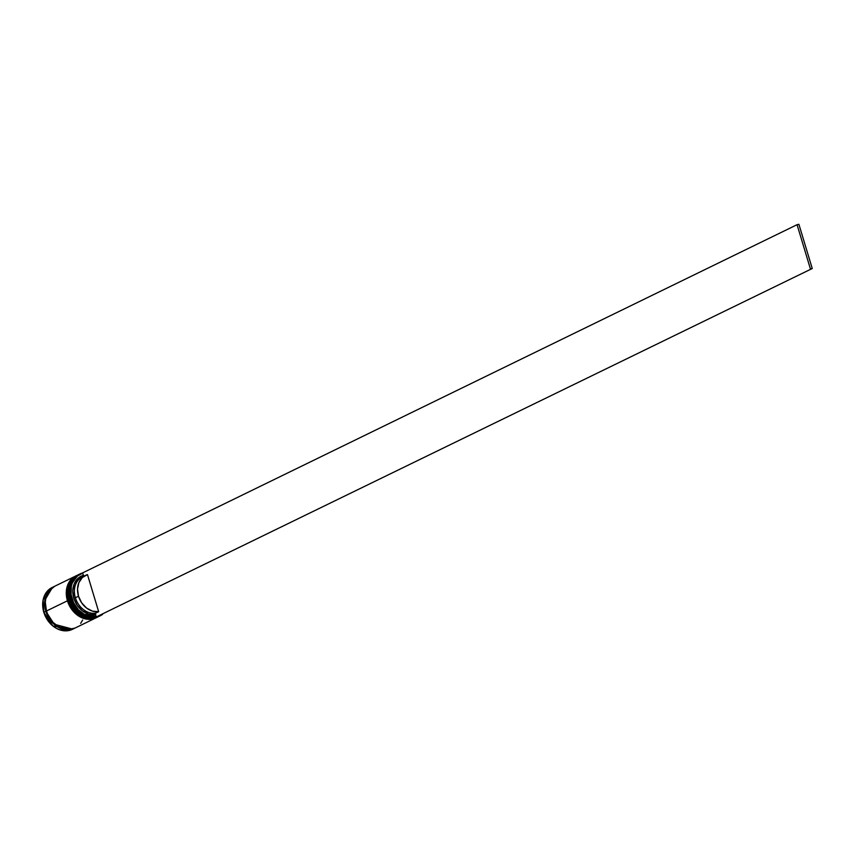 <?xml version="1.0" encoding="UTF-8"?>
<svg xmlns="http://www.w3.org/2000/svg" width="855" height="855" viewBox="0 0 855 855"><rect width="100%" height="100%" fill="white"/><g stroke="black" fill="none" stroke-linecap="round" stroke-linejoin="round"><path stroke-width="1.28" d="M78.436 574.688L69.105 587.193L69.811 599.633L70.591 599.376L69.811 599.633A23.245 18.639 -116 0 1 78.062 574.859L78.436 574.688M77.997 574.891A23.245 18.639 64 0 0 77.933 574.923C69.544 579.968 66.754 588.251 69.565 599.783C75.903 614.884 85.479 620.538 98.304 616.722L78.746 613.377L69.565 599.783L68.977 587.257L77.933 574.923A23.245 18.639 64 0 0 69.683 599.697L69.683 599.697A23.245 18.639 64 0 0 98.304 616.722A23.245 18.639 64 0 0 98.368 616.69M98.806 616.476A23.245 18.639 -116 0 1 98.432 616.658A23.245 18.639 -116 0 1 69.811 599.633L78.874 613.313L98.304 616.722M76.565 575.597L67.224 588.112L67.93 600.552L68.71 600.285L67.93 600.552A23.245 18.639 -116 0 1 76.191 575.778L76.565 575.597M76.127 575.81A23.245 18.639 64 0 0 76.063 575.832C67.673 580.876 64.884 589.159 67.695 600.691C74.032 615.803 83.608 621.446 96.433 617.631L76.875 614.285L67.695 600.691L67.107 588.165L76.063 575.832A23.245 18.639 64 0 0 67.812 600.605L67.812 600.605A23.245 18.639 64 0 0 96.433 617.631A23.245 18.639 64 0 0 96.497 617.599M96.936 617.385A23.245 18.639 -116 0 1 96.562 617.577A23.245 18.639 -116 0 1 67.93 600.552L76.993 614.232L96.433 617.631M45.924 611.304L45.048 599.857L52.273 587.738L48.553 591.307L45.326 598.436L44.973 606.943L47.57 615.525L52.7 622.867L59.594 627.88L67.203 629.772L72.408 629.045L54.122 624.225L45.924 611.304M43.829 612.298L43.124 599.857L52.08 587.524A23.245 18.639 64 0 0 43.829 612.298L45.828 611.325A23.245 18.639 -116 0 1 54.079 586.551A23.245 18.639 -116 0 1 54.389 586.402L51.044 588.518L46.512 594.556L44.674 602.572L45.828 611.325L43.829 612.298A23.245 18.639 64 0 0 72.451 629.323L52.892 625.978L43.829 612.298M85.436 575.404L82.315 576.933A19.526 15.657 64 0 0 75.379 597.741L78.5 596.213A19.526 15.657 -116 0 1 85.436 575.404A19.526 15.657 -116 0 1 87.477 574.624L98.667 611.688L95.546 613.206L95.92 616.829A23.021 18.457 -116 0 1 71.991 598.628L71.681 598.724A23.245 18.639 64 0 0 97.78 616.712A23.245 18.639 -116 0 1 71.681 598.724L70.559 599.27A23.245 18.639 -116 0 1 79.376 574.239A23.245 18.639 64 0 0 78.81 574.496A23.245 18.639 64 0 0 70.559 599.27L71.681 598.724A23.245 18.639 -116 0 1 79.932 573.951A23.245 18.639 -116 0 1 82.668 572.936A23.245 18.639 64 0 0 71.681 598.724L71.991 598.628A23.021 18.457 -116 0 1 82.721 573.128L76.619 576.505L72.461 582.49L71.307 586.209L71.072 594.417L73.562 602.689L78.446 609.829L84.998 614.82L88.631 616.273L95.92 616.829L95.546 613.206L98.667 611.688A19.526 15.657 -116 0 1 78.5 596.213L75.379 597.741A19.526 15.657 64 0 0 95.546 613.206A19.526 15.657 -116 0 1 75.379 597.741L73.829 598.233A20.691 16.587 64 0 0 95.247 614.617L88.717 614.082L82.401 610.801L77.196 605.265L73.829 598.233L72.803 590.72L74.235 583.783L77.944 578.397L83.395 575.34L82.646 572.882L83.395 575.34A20.691 16.587 64 0 0 73.829 598.233L75.379 597.741A19.526 15.657 -116 0 1 83.929 576.281M68.689 600.189A23.245 18.639 -116 0 1 77.249 575.265A23.245 18.639 64 0 0 76.939 575.415A23.245 18.639 64 0 0 68.689 600.189L69.308 599.879A23.245 18.639 -116 0 1 77.559 575.105A23.245 18.639 -116 0 1 77.752 575.02L74.524 577.072L69.992 583.121L68.154 591.126L69.308 599.879L68.689 600.189A23.245 18.639 64 0 0 97.31 617.203A23.245 18.639 64 0 0 97.62 617.054A23.245 18.639 -116 0 1 68.689 600.189M75.689 576.024L54.709 586.241A23.245 18.639 64 0 0 46.448 611.015L67.438 600.798A23.245 18.639 -116 0 1 75.689 576.024A23.245 18.639 -116 0 1 75.871 575.928L72.654 577.98L68.122 584.029L66.284 592.045L67.438 600.798L46.448 611.015L48.104 615.258L53.267 622.643L60.192 627.677L67.834 629.579L75.037 628.062M84.356 576.142L83.395 575.34L84.356 576.142M98.667 611.688L92.511 611.154L86.558 608.065L81.663 602.839L78.5 596.213L77.527 589.138L78.874 582.597L82.358 577.52L87.477 574.624L98.667 611.688M74.759 628.19A23.245 18.639 -116 0 1 74.449 628.35A23.245 18.639 -116 0 1 45.828 611.325L49.782 619.49L55.949 625.817L59.572 627.976L67.214 629.879L74.759 628.19M80.68 623.37L82.646 620.035M54.752 586.22L49.098 590.923L45.849 598.083L45.304 602.262L46.448 611.015A23.245 18.639 64 0 0 75.08 628.04L96.059 617.812A23.245 18.639 -116 0 1 67.438 600.798L71.392 608.952L74.246 612.415L81.182 617.449L88.824 619.351L96.241 617.727A23.245 18.639 -116 0 1 96.059 617.812M98.122 616.808A23.245 18.639 -116 0 1 97.93 616.904A23.245 18.639 -116 0 1 69.308 599.879L73.263 608.044L79.43 614.371L83.053 616.53L90.694 618.432L98.122 616.808M99.736 616.006A23.245 18.639 -116 0 1 70.559 599.27A23.245 18.639 64 0 0 99.18 616.295L100.302 615.75A23.245 18.639 -116 0 1 97.855 616.679A23.245 18.639 64 0 0 102.547 614.403A23.245 18.639 -116 0 1 100.302 615.75M95.995 617.086L812.25 268.513L95.995 617.086M82.646 572.882L797.063 224.694L810.401 268.898L797.063 224.694L82.646 572.882M798.901 224.309L812.25 268.513L810.401 268.898L812.25 268.513L798.901 224.309L797.063 224.694L798.901 224.309M54.079 586.551L52.08 587.524C43.755 592.504 40.997 600.776 43.787 612.33C50.156 627.452 59.711 633.117 72.451 629.323L74.449 628.35M78.81 574.496L79.932 573.951M76.939 575.415L77.559 575.105M97.31 617.203L97.93 616.904"/></g></svg>
